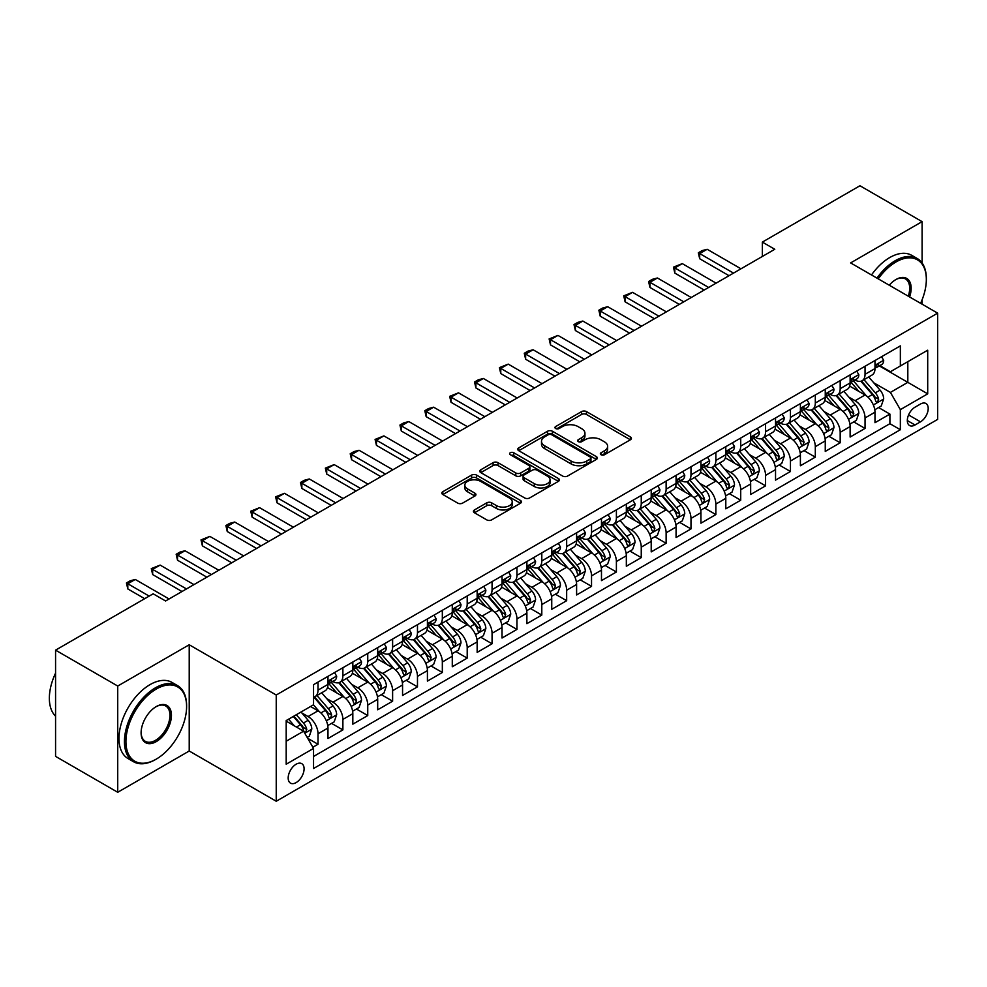 <?xml version="1.0" encoding="UTF-8"?>
<svg xmlns="http://www.w3.org/2000/svg" width="987" height="987" viewBox="0 0 987 987"><rect width="100%" height="100%" fill="white"/><g stroke="black" fill="none" stroke-linecap="round" stroke-linejoin="round"><path stroke-width="1.48" d="M601.046 454.748A2.418 1.394 0 0 0 604.463 454.748L630.397 439.77A3.454 1.999 0 0 0 631.409 438.364A3.454 1.999 0 0 0 630.397 436.957L586.463 411.591A3.454 1.999 0 0 0 581.59 411.591L555.656 426.557A2.418 1.394 0 0 0 554.941 427.544A2.418 1.394 0 0 0 555.656 428.531A2.418 1.394 0 0 0 559.074 428.531L562.43 426.594A11.042 6.378 0 0 1 578.049 426.594L581.701 428.716A11.042 6.378 0 0 1 584.946 433.219A11.042 6.378 0 0 1 581.701 437.734L578.345 439.671A2.418 1.394 0 0 0 577.642 440.658A2.418 1.394 0 0 0 578.345 441.645A2.418 1.394 0 0 0 581.762 441.645L585.118 439.708A11.042 6.378 0 0 1 600.738 439.708L604.402 441.818A11.042 6.378 0 0 1 607.634 446.321A11.042 6.378 0 0 1 604.402 450.837L601.046 452.774A2.418 1.394 0 0 0 600.343 453.761A2.418 1.394 0 0 0 601.046 454.748L601.046 452.774M296.137 782.592A11.252 6.502 120 0 0 303.49 772.673A11.252 6.502 120 0 0 301.763 763.654A11.252 6.502 120 0 0 296.137 764.209A11.252 6.502 120 0 0 288.784 774.129A11.252 6.502 120 0 0 290.511 783.147A11.252 6.502 120 0 0 296.137 782.592M474.439 509.946A3.454 1.999 0 0 0 473.427 511.352A3.454 1.999 0 0 0 474.439 512.759L486.764 519.878A3.454 1.999 0 0 0 491.649 519.878L520.445 503.259A3.454 1.999 0 0 0 521.457 501.84A3.454 1.999 0 0 0 520.445 500.434L476.511 475.068A3.454 1.999 0 0 0 471.638 475.068L442.83 491.699A3.454 1.999 0 0 0 441.818 493.105A3.454 1.999 0 0 0 442.83 494.512L457.721 503.111A3.454 1.999 0 0 0 462.607 503.111L474.932 495.992A3.454 1.999 0 0 0 475.944 494.586A3.454 1.999 0 0 0 474.932 493.179L467.542 488.91A9.228 5.33 0 0 1 464.84 485.148A9.228 5.33 0 0 1 470.54 480.225A9.228 5.33 0 0 1 480.607 481.372L509.526 498.077A9.228 5.33 0 0 1 512.228 501.84A9.228 5.33 0 0 1 506.528 506.763A9.228 5.33 0 0 1 496.461 505.615L491.649 502.827A3.454 1.999 0 0 0 486.764 502.827L474.439 509.946L474.439 512.759M189.22 644.77L117.724 686.039L55.568 650.149L55.568 756.387L117.724 792.277L189.22 751.008L276.237 801.247L276.237 695.021L189.22 644.77L189.22 751.008M922.105 262.998L922.105 221.643L850.621 262.912L937.65 313.15L276.237 695.021M922.105 221.643L859.948 185.753L762.346 242.099L762.346 256.447M55.568 650.149L153.158 593.804L165.594 600.984L774.783 249.279L762.346 242.099M562.664 476.055A3.454 1.999 0 0 0 567.55 476.055L596.345 459.436A3.454 1.999 0 0 0 597.357 458.017A3.454 1.999 0 0 0 596.345 456.611L552.424 431.245A3.454 1.999 0 0 0 547.538 431.245L518.743 447.876A3.454 1.999 0 0 0 517.731 449.282A3.454 1.999 0 0 0 518.743 450.689L562.664 476.055M511.278 455.266A2.418 1.394 0 0 1 513.733 455.612L513.733 452.737L558.395 478.522A3.454 1.999 0 0 1 559.407 479.929A3.454 1.999 0 0 1 558.395 481.348L529.6 497.966A3.454 1.999 0 0 1 524.714 497.966L480.78 472.6L480.78 469.787A3.454 1.999 0 0 0 479.768 471.194A3.454 1.999 0 0 0 480.78 472.6M480.78 469.787L493.105 462.669A3.454 1.999 0 0 1 497.991 462.669L515.806 472.958A3.454 1.999 0 0 0 520.692 472.958L528.872 468.233A3.454 1.999 0 0 0 529.871 466.826A3.454 1.999 0 0 0 528.872 465.42L510.316 454.711A2.418 1.394 0 0 1 509.613 453.724A2.418 1.394 0 0 1 511.106 452.428A2.418 1.394 0 0 1 513.733 452.737M312.854 747.233L318.011 744.26L307.697 738.301M301.825 712.947L308.067 716.55A14.065 8.118 60 0 1 318.011 733.773L327.968 728.036L327.968 738.51L342.884 729.899L331.57 723.372M326.697 698.586L332.94 702.201A14.065 8.118 60 0 1 342.884 719.424L352.828 713.675L352.828 724.162L367.744 715.55L356.43 709.011M351.557 684.238L357.8 687.84A14.065 8.118 60 0 1 367.744 705.063L377.688 699.327L377.688 709.801L392.616 701.189L381.303 694.663M376.417 669.877L382.66 673.479A14.065 8.118 60 0 1 392.616 690.715L402.56 684.966L402.56 695.453L417.476 686.841L406.163 680.302M401.29 655.528L407.532 659.131A14.065 8.118 60 0 1 417.476 676.354L427.42 670.617L427.42 681.092L442.336 672.48L431.023 665.954M426.15 641.168L432.392 644.77A14.065 8.118 60 0 1 442.336 662.006L452.28 656.256L452.28 666.743L467.209 658.119L455.895 651.593M451.022 626.807L457.265 630.422A14.065 8.118 60 0 1 467.209 647.645L477.153 641.908L477.153 652.382L492.069 643.771L480.755 637.232M475.882 612.458L482.125 616.061A14.065 8.118 60 0 1 492.069 633.284L502.013 627.547L502.013 638.021L516.941 629.41L505.615 622.883M500.742 598.097L506.985 601.7A14.065 8.118 60 0 1 516.941 618.935L526.885 613.186L526.885 623.673L541.801 615.061L530.488 608.523M525.615 583.749L531.857 587.351A14.065 8.118 60 0 1 541.801 604.575L551.745 598.838L551.745 609.312L566.661 600.701L555.348 594.174M550.475 569.388L556.717 572.991A14.065 8.118 60 0 1 566.661 590.226L576.605 584.477L576.605 594.964L591.534 586.34L580.22 579.813M575.347 555.039L581.59 558.642A14.065 8.118 60 0 1 591.534 575.865L601.478 570.128L601.478 580.603L616.394 571.991L605.08 565.452M600.207 540.679L606.45 544.281A14.065 8.118 60 0 1 616.394 561.504L626.338 555.767L626.338 566.242L641.254 557.63L629.94 551.104M625.067 526.318L631.31 529.933A14.065 8.118 60 0 1 641.254 547.156L651.21 541.407L651.21 551.893L666.126 543.282L654.813 536.743M649.939 511.969L656.182 515.572A14.065 8.118 60 0 1 666.126 532.795L676.07 527.058L676.07 537.533L690.986 528.921L679.673 522.394M674.8 497.608L681.042 501.211A14.065 8.118 60 0 1 690.986 518.446L700.93 512.697L700.93 523.184L715.859 514.572L704.545 508.034M699.66 483.26L705.915 486.862A14.065 8.118 60 0 1 715.859 504.086L725.803 498.349L725.803 508.823L740.719 500.212L729.405 493.685M724.532 468.899L730.775 472.502A14.065 8.118 60 0 1 740.719 489.737L750.663 483.988L750.663 494.475L765.579 485.851L754.265 479.324M749.392 454.551L755.635 458.153A14.065 8.118 60 0 1 765.579 475.376L775.535 469.639L775.535 480.114L790.451 471.502L779.138 464.963M774.264 440.19L780.507 443.792A14.065 8.118 60 0 1 790.451 461.015L800.395 455.278L800.395 465.753L815.311 457.141L803.998 450.615M799.125 425.829L805.367 429.444A14.065 8.118 60 0 1 815.311 446.667L825.255 440.918L825.255 451.404L840.184 442.793L828.87 436.254M823.985 411.48L830.227 415.083A14.065 8.118 60 0 1 840.184 432.306L850.128 426.569L850.128 437.044L865.044 428.432L865.044 417.957A14.065 8.118 -120 0 0 855.1 400.722L848.857 397.119M853.73 421.905L865.044 428.432M327.968 728.036A14.065 8.118 -120 0 0 318.011 710.813L310.56 706.507M352.828 713.675A14.065 8.118 -120 0 0 342.884 696.452L327.499 687.581M377.688 699.327A14.065 8.118 -120 0 0 367.744 682.103L352.371 673.22M402.56 684.966A14.065 8.118 -120 0 0 392.616 667.743L377.231 658.86M427.42 670.617A14.065 8.118 -120 0 0 417.476 653.382L402.104 644.511M452.28 656.256A14.065 8.118 -120 0 0 442.336 639.033L426.964 630.15M477.153 641.908A14.065 8.118 -120 0 0 467.209 624.672L451.824 615.802M502.013 627.547A14.065 8.118 -120 0 0 492.069 610.324L476.696 601.441M526.885 613.186A14.065 8.118 -120 0 0 516.941 595.963L501.556 587.08M551.745 598.838A14.065 8.118 -120 0 0 541.801 581.602L526.429 572.731M576.605 584.477A14.065 8.118 -120 0 0 566.661 567.254L551.289 558.371M601.478 570.128A14.065 8.118 -120 0 0 591.534 552.893L576.149 544.022M626.338 555.767A14.065 8.118 -120 0 0 616.394 538.544L601.021 529.661M651.21 541.407A14.065 8.118 -120 0 0 641.254 524.183L625.881 515.313M676.07 527.058A14.065 8.118 -120 0 0 666.126 509.835L650.754 500.952M700.93 512.697A14.065 8.118 -120 0 0 690.986 495.474L675.614 486.591M725.803 498.349A14.065 8.118 -120 0 0 715.859 481.113L700.474 472.242M750.663 483.988A14.065 8.118 -120 0 0 740.719 466.765L725.346 457.882M775.535 469.639A14.065 8.118 -120 0 0 765.579 452.404L750.206 443.533M800.395 455.278A14.065 8.118 -120 0 0 790.451 438.055L775.066 429.172M825.255 440.918A14.065 8.118 -120 0 0 815.311 423.694L799.939 414.824M850.128 426.569A14.065 8.118 -120 0 0 840.184 409.346L824.799 400.463M920.489 404.028L915.023 407.187A10.906 6.292 120 0 0 907.904 416.798A10.906 6.292 120 0 0 909.57 425.533A10.906 6.292 120 0 0 915.023 424.99L920.489 421.831A10.906 6.292 120 0 0 927.62 412.221A10.906 6.292 120 0 0 925.942 403.486A10.906 6.292 120 0 0 920.489 404.028M276.237 801.247L937.65 419.389L937.65 313.15M286.193 741.237L303.589 731.194L313.545 748.417L313.545 768.515L900.354 429.727L900.354 409.63L890.41 392.407L873.717 382.771M313.545 748.417L286.193 764.209L286.193 720.572L313.545 704.78L313.545 684.682L900.354 345.882L900.354 365.98L927.706 350.2L927.706 393.838L900.354 409.63M332.804 681.449L332.94 681.523A14.065 8.118 60 0 0 339.972 682.214L349.916 676.477A14.065 8.118 -120 0 0 352.828 670.037L352.828 661.993M357.664 667.089L357.8 667.163A14.065 8.118 60 0 0 364.832 667.866L374.776 662.117A14.065 8.118 -120 0 0 377.688 655.676L377.688 647.645M382.537 652.74L382.66 652.814A14.065 8.118 60 0 0 389.692 653.505L399.649 647.768A14.065 8.118 -120 0 0 402.56 641.328L402.56 633.284M407.397 638.379L407.532 638.453A14.065 8.118 60 0 0 414.565 639.157L424.509 633.407A14.065 8.118 -120 0 0 427.42 626.967L427.42 618.935M432.269 624.031L432.392 624.105A14.065 8.118 60 0 0 439.425 624.796L449.369 619.059A14.065 8.118 -120 0 0 452.28 612.619L452.28 604.575M457.129 609.67L457.265 609.744A14.065 8.118 60 0 0 464.297 610.447L474.241 604.698A14.065 8.118 -120 0 0 477.153 598.258L477.153 590.226M481.989 595.309L482.125 595.383A14.065 8.118 60 0 0 489.157 596.086L499.101 590.349A14.065 8.118 -120 0 0 502.013 583.909L502.013 575.865M506.862 580.961L506.985 581.035A14.065 8.118 60 0 0 514.017 581.725L523.974 575.989A14.065 8.118 -120 0 0 526.885 569.548L526.885 561.504M531.722 566.6L531.857 566.674A14.065 8.118 60 0 0 538.89 567.377L548.834 561.628A14.065 8.118 -120 0 0 551.745 555.188L551.745 547.156M556.594 552.251L556.717 552.325A14.065 8.118 60 0 0 563.75 553.016L573.694 547.279A14.065 8.118 -120 0 0 576.605 540.839L576.605 532.795M581.454 537.89L581.59 537.964A14.065 8.118 60 0 0 588.622 538.668L598.566 532.918A14.065 8.118 -120 0 0 601.478 526.478L601.478 518.446M606.314 523.542L606.45 523.616A14.065 8.118 60 0 0 613.482 524.307L623.426 518.57A14.065 8.118 -120 0 0 626.338 512.13L626.338 504.086M631.187 509.181L631.31 509.255A14.065 8.118 60 0 0 638.342 509.946L648.299 504.209A14.065 8.118 -120 0 0 651.21 497.769L651.21 489.737M656.047 494.82L656.182 494.894A14.065 8.118 60 0 0 663.215 495.597L673.159 489.848A14.065 8.118 -120 0 0 676.07 483.42L676.07 475.376M680.919 480.472L681.042 480.546A14.065 8.118 60 0 0 688.075 481.237L698.019 475.5A14.065 8.118 -120 0 0 700.93 469.059L700.93 461.015M705.779 466.111L705.915 466.185A14.065 8.118 60 0 0 712.947 466.888L722.891 461.139A14.065 8.118 -120 0 0 725.803 454.699L725.803 446.667M730.639 451.762L730.775 451.836A14.065 8.118 60 0 0 737.807 452.527L747.751 446.79A14.065 8.118 -120 0 0 750.663 440.35L750.663 432.306M755.511 437.401L755.635 437.475A14.065 8.118 60 0 0 762.667 438.179L772.611 432.429A14.065 8.118 -120 0 0 775.535 425.989L775.535 417.957M780.372 423.041L780.507 423.127A14.065 8.118 60 0 0 787.54 423.818L797.484 418.081A14.065 8.118 -120 0 0 800.395 411.641L800.395 403.597M805.244 408.692L805.367 408.766A14.065 8.118 60 0 0 812.4 409.457L822.344 403.72A14.065 8.118 -120 0 0 825.255 397.28L825.255 389.236M830.104 394.331L830.227 394.405A14.065 8.118 60 0 0 837.272 395.108L847.216 389.359A14.065 8.118 -120 0 0 850.128 382.931L850.128 374.887M313.545 756.461L889.904 423.694L889.904 414.084L874.988 422.695L874.988 412.208A14.065 8.118 -120 0 0 865.044 394.985L849.671 386.102M854.964 379.983L855.1 380.057A14.065 8.118 -120 0 0 862.132 380.748A14.065 8.118 -120 0 0 865.044 374.307L865.044 366.276M862.132 380.748L872.076 375.011A14.065 8.118 -120 0 0 874.988 368.57L874.988 360.526M318.011 682.091L318.011 690.135A14.065 8.118 60 0 1 315.1 696.575A14.065 8.118 60 0 1 313.545 697.143M315.1 696.575L325.044 690.838A14.065 8.118 -120 0 0 327.968 684.398L327.968 676.354M342.884 667.743L342.884 675.787A14.065 8.118 60 0 1 339.972 682.214M367.744 653.382L367.744 661.426A14.065 8.118 60 0 1 364.832 667.866M392.616 639.033L392.616 647.065A14.065 8.118 60 0 1 389.692 653.505M417.476 624.672L417.476 632.716A14.065 8.118 60 0 1 414.565 639.157M442.336 610.324L442.336 618.355A14.065 8.118 60 0 1 439.425 624.796M467.209 595.963L467.209 604.007A14.065 8.118 60 0 1 464.297 610.447M492.069 581.602L492.069 589.646A14.065 8.118 60 0 1 489.157 596.086M516.941 567.254L516.941 575.285A14.065 8.118 60 0 1 514.017 581.725M541.801 552.893L541.801 560.937A14.065 8.118 60 0 1 538.89 567.377M566.661 538.544L566.661 546.576A14.065 8.118 60 0 1 563.75 553.016M591.534 524.183L591.534 532.227A14.065 8.118 60 0 1 588.622 538.668M616.394 509.835L616.394 517.867A14.065 8.118 60 0 1 613.482 524.307M641.254 495.474L641.254 503.518A14.065 8.118 60 0 1 638.342 509.946M666.126 481.113L666.126 489.157A14.065 8.118 60 0 1 663.215 495.597M690.986 466.765L690.986 474.796A14.065 8.118 60 0 1 688.075 481.237M715.859 452.404L715.859 460.448A14.065 8.118 60 0 1 712.947 466.888M740.719 438.055L740.719 446.087A14.065 8.118 60 0 1 737.807 452.527M765.579 423.694L765.579 431.738A14.065 8.118 60 0 1 762.667 438.179M790.451 409.334L790.451 417.378A14.065 8.118 60 0 1 787.54 423.818M815.311 394.985L815.311 403.029A14.065 8.118 60 0 1 812.4 409.457M840.184 380.624L840.184 388.668A14.065 8.118 60 0 1 837.272 395.108M840.184 432.306L840.184 442.793M815.311 446.667L815.311 457.141M790.451 461.015L790.451 471.502M765.579 475.376L765.579 485.851M740.719 489.737L740.719 500.212M715.859 504.086L715.859 514.572M690.986 518.446L690.986 528.921M666.126 532.795L666.126 543.282M641.254 547.156L641.254 557.63M616.394 561.504L616.394 571.991M591.534 575.865L591.534 586.34M566.661 590.226L566.661 600.701M541.801 604.575L541.801 615.061M516.941 618.935L516.941 629.41M492.069 633.284L492.069 643.771M467.209 647.645L467.209 658.119M442.336 662.006L442.336 672.48M417.476 676.354L417.476 686.841M392.616 690.715L392.616 701.189M367.744 705.063L367.744 715.55M342.884 719.424L342.884 729.899M318.011 733.773L318.011 744.26M303.589 731.194L286.193 721.139M890.41 392.407L907.818 382.351L907.818 361.674L927.706 350.2M879.331 365.906L927.706 393.838M879.836 365.622L890.41 371.729L900.354 365.98M922.105 304.181L922.105 299.764M117.724 686.039L117.724 792.277M878.59 407.545L889.904 414.084M889.904 423.694L900.354 429.727M602.008 455.081L604.402 453.712A11.042 6.378 0 0 0 607.634 449.196L607.634 446.321M584.946 433.219L584.946 436.094A11.042 6.378 0 0 1 581.701 440.597L579.32 441.979M630.348 439.795L586.463 414.466A3.454 1.999 0 0 0 581.59 414.466L556.619 428.876M596.345 456.611L596.345 459.436L552.424 434.12A3.454 1.999 0 0 0 547.538 434.12L518.78 450.726M590.251 459.004A2.418 1.394 0 0 0 590.954 458.017A2.418 1.394 0 0 0 590.251 457.03L551.684 434.773A2.418 1.394 0 0 0 548.266 434.773L544.725 436.809A11.042 6.378 0 0 0 541.493 441.325A11.042 6.378 0 0 0 544.725 445.828L571.091 461.052A11.042 6.378 0 0 0 586.71 461.052L590.251 459.004L590.251 461.879A2.418 1.394 0 0 0 590.954 460.892L590.954 458.017M541.493 441.325L541.493 444.199A11.042 6.378 0 0 0 544.725 448.703L544.725 445.828M590.251 461.879L586.71 463.927A11.042 6.378 0 0 1 571.091 463.927L544.725 448.703M480.829 472.637L493.105 465.543L493.105 462.669M529.871 466.826L529.871 469.701A3.454 1.999 0 0 1 528.872 471.107L520.692 475.833A3.454 1.999 0 0 1 515.806 475.833L497.991 465.543A3.454 1.999 0 0 0 493.105 465.543M513.733 455.612L558.358 481.372M534.3 483.63A9.228 5.33 0 0 0 544.355 484.79A9.228 5.33 0 0 0 550.055 479.867A9.228 5.33 0 0 0 547.353 476.092L537.162 470.207A3.454 1.999 0 0 0 532.289 470.207L524.109 474.932A3.454 1.999 0 0 0 523.098 476.339A3.454 1.999 0 0 0 524.109 477.745L534.3 483.63L534.3 486.505A9.228 5.33 0 0 0 544.355 487.652A9.228 5.33 0 0 0 550.055 482.729L550.055 479.867M523.098 476.339L523.098 479.213A3.454 1.999 0 0 0 524.109 480.62L524.109 477.745M534.3 486.505L524.109 480.62M512.228 501.84L512.228 504.715A9.228 5.33 0 0 1 506.528 509.637A9.228 5.33 0 0 1 496.461 508.49L491.649 505.702A3.454 1.999 0 0 0 486.764 505.702L474.488 512.796M464.84 485.148L464.84 488.022A9.228 5.33 0 0 0 467.542 491.785L467.542 488.91M474.883 496.017L467.542 491.785M520.396 503.284L476.511 477.942A3.454 1.999 0 0 0 471.638 477.942L442.879 494.549M874.778 409.753L881.206 406.039L883.686 398.859A9.315 5.379 -120 0 0 880.059 390.112L868.708 376.96M866.426 395.898L853.447 380.859M859.035 391.518L851.497 382.796A22.331 12.893 -120 0 0 850.806 382.018M860.861 381.253L872.36 394.566A9.315 5.379 60 0 1 875.679 400.981L876.357 402.079L877.616 401.906L878.664 399.254A9.315 5.379 -120 0 0 875.333 392.838L863.983 379.687M861.54 381.044L873.89 395.331A4.75 2.739 60 0 1 875.087 397.193L878.664 399.254M881.576 356.726L883.686 360.391A9.315 5.379 60 0 1 881.761 364.511L877.036 367.238A9.315 5.379 -120 0 0 878.664 365.091L878.467 364.265M875.296 367.67L875.333 367.67A9.315 5.379 -120 0 0 877.036 367.238M877.455 364.4L878.664 365.091C878.072 363.685 877.085 364.265 875.679 366.819A9.315 5.379 60 0 1 874.988 368.139M733.514 273.103L699.697 253.585L699.697 258.754L698.327 252.795L702.053 250.636L707.148 249.279L740.966 268.797M729.035 275.694L699.697 258.754M707.148 249.279L699.697 253.585L698.327 252.795M920.6 303.305A42.897 24.774 120 0 0 926.337 279.494A42.897 24.774 120 0 0 895.999 261.974A42.897 24.774 120 0 0 878.245 278.865M876.962 278.124A43.959 25.378 -60 0 1 895.258 260.691A43.959 25.378 -60 0 1 917.231 258.508A43.959 25.378 -60 0 1 926.337 278.63A43.959 25.378 -60 0 1 926.337 279.062M889.25 285.218A21.455 12.387 -60 0 1 895.999 279.494L895.999 279.494A21.455 12.387 -60 0 1 909.582 296.951M871.496 274.966A43.959 25.378 -60 0 1 889.78 257.533A43.959 25.378 -60 0 1 911.766 255.349L917.231 258.508M908.287 296.199A20.394 11.77 120 0 0 905.449 278.914A20.394 11.77 120 0 0 895.628 279.716M155.527 759.546L156.267 759.114A42.897 24.774 120 0 0 186.605 706.569A42.897 24.774 120 0 0 156.267 689.062A42.897 24.774 120 0 0 125.929 741.607A42.897 24.774 120 0 0 156.267 759.114L155.527 759.546A43.959 25.378 -60 0 1 133.541 761.73A43.959 25.378 -60 0 1 126.805 726.506A43.959 25.378 -60 0 1 155.527 687.766A43.959 25.378 -60 0 1 177.5 685.595A43.959 25.378 -60 0 1 186.605 705.717A43.959 25.378 -60 0 1 186.605 706.149M156.267 741.607A21.455 12.387 -60 0 1 141.104 732.847A21.455 12.387 -60 0 1 156.267 706.569L156.267 706.569A21.455 12.387 -60 0 1 171.442 715.328A21.455 12.387 -60 0 1 156.267 741.607M141.104 732.403A20.394 11.77 120 0 0 145.323 741.323A20.394 11.77 120 0 0 155.527 740.312A20.394 11.77 120 0 0 168.851 722.336A20.394 11.77 120 0 0 165.717 705.989A20.394 11.77 120 0 0 155.897 706.803M133.541 761.73L128.076 758.571A43.959 25.378 -60 0 1 121.339 723.348A43.959 25.378 -60 0 1 150.049 684.608A43.959 25.378 -60 0 1 172.034 682.436L177.5 685.595M55.568 716.192A43.959 25.378 -60 0 1 55.568 673.122M849.918 424.102L856.346 420.4L858.826 413.22A9.315 5.379 -120 0 0 855.198 404.46L843.836 391.308M841.566 410.247L828.574 395.219M834.175 405.867L826.637 397.144A22.331 12.893 -120 0 0 825.946 396.367M836.001 395.614L847.488 408.914A9.315 5.379 60 0 1 850.819 415.33L851.485 416.44L852.756 416.267L853.792 413.615A9.315 5.379 -120 0 0 850.473 407.199L839.11 394.035M836.68 395.392L849.017 409.691A4.75 2.739 60 0 1 850.214 411.542L853.792 413.615M825.046 438.462L831.473 434.749L833.966 427.568A9.315 5.379 -120 0 0 830.338 418.821L818.976 405.669M816.693 424.607L803.714 409.568M809.303 420.228L801.777 411.505A22.331 12.893 -120 0 0 801.074 410.728M811.129 409.963L822.627 423.275A9.315 5.379 60 0 1 825.946 429.69L826.625 430.801L827.883 430.616L828.932 427.963A9.315 5.379 -120 0 0 825.613 421.548L814.25 408.396M811.807 409.753L824.157 424.052A4.75 2.739 60 0 1 825.354 425.903L828.932 427.963M800.186 452.811L806.613 449.11L809.093 441.929A9.315 5.379 -120 0 0 805.466 433.182L794.103 420.03M791.833 438.956L778.842 423.929M784.443 434.588L776.905 425.853A22.331 12.893 -120 0 0 776.214 425.076M786.269 424.324L797.755 437.623A9.315 5.379 60 0 1 801.086 444.051L801.765 445.149L803.023 444.977L804.072 442.324A9.315 5.379 -120 0 0 800.741 435.909L789.378 422.757M786.947 424.102L799.297 438.401A4.75 2.739 60 0 1 800.494 440.264L804.072 442.324M775.326 467.172L781.741 463.458L784.233 456.278A9.315 5.379 -120 0 0 780.606 447.53L769.243 434.379M766.961 453.317L753.982 438.277M759.583 448.937L752.045 440.214A22.331 12.893 -120 0 0 751.354 439.437M761.409 438.684L772.895 451.984A9.315 5.379 60 0 1 776.214 458.4L776.892 459.51L778.151 459.325L779.199 456.685A9.315 5.379 -120 0 0 775.881 450.257L764.518 437.105M762.075 438.462L774.425 452.762A4.75 2.739 60 0 1 775.622 454.612L779.199 456.685M856.716 371.087L858.826 374.739A9.315 5.379 60 0 1 856.901 378.86L852.176 381.587A9.315 5.379 -120 0 0 853.792 379.452L853.595 378.626M850.436 382.031L850.473 382.031A9.315 5.379 -120 0 0 852.176 381.587M852.595 378.749L853.792 379.452C853.212 378.046 852.213 378.613 850.819 381.167A9.315 5.379 60 0 1 850.128 382.5M708.641 287.464L674.824 267.933L674.824 273.103L673.455 267.144L682.288 263.628L716.106 283.158M704.163 290.042L674.824 273.103M682.288 263.628L674.824 267.933L673.455 267.144M831.844 385.436L833.966 389.1A9.315 5.379 60 0 1 832.029 393.221L827.303 395.947A9.315 5.379 -120 0 0 828.932 393.801L828.735 392.974M825.576 396.379L825.613 396.379A9.315 5.379 -120 0 0 827.303 395.947M827.723 393.11L828.932 393.801C828.34 392.394 827.353 392.974 825.946 395.528A9.315 5.379 60 0 1 825.255 396.848M683.781 301.812L649.964 282.294L649.964 287.464L648.595 281.505L652.321 279.346L657.416 277.989L691.233 297.506M679.303 304.403L649.964 287.464M657.416 277.989L649.964 282.294L648.595 281.505M806.984 399.797L809.093 403.449A9.315 5.379 60 0 1 807.169 407.582L802.443 410.308A9.315 5.379 -120 0 0 804.072 408.162L803.874 407.335M800.704 410.74L800.741 410.74A9.315 5.379 -120 0 0 802.443 410.308M802.863 407.458L804.072 408.162C803.48 406.755 802.48 407.323 801.086 409.876A9.315 5.379 60 0 1 800.395 411.209M658.909 316.173L625.092 296.643L625.092 301.812L623.735 295.853L632.556 292.337L666.373 311.867M654.443 318.752L625.092 301.812M632.556 292.337L625.092 296.643L623.735 295.853M782.123 414.145L784.233 417.809A9.315 5.379 60 0 1 782.309 421.93L777.583 424.657A9.315 5.379 -120 0 0 779.199 422.51L779.002 421.683M775.844 425.101L775.881 425.101A9.315 5.379 -120 0 0 777.583 424.657M778.003 421.819L779.199 422.51C778.62 421.104 777.62 421.683 776.214 424.237A9.315 5.379 60 0 1 775.535 425.557M634.049 330.522L600.232 311.004L600.232 316.173L598.862 310.214L602.601 308.055L607.696 306.698L641.513 326.216M629.57 333.112L600.232 316.173M607.696 306.698L600.232 311.004L598.862 310.214M750.453 481.52L756.881 477.819L759.373 470.639A9.315 5.379 -120 0 0 755.734 461.891L744.383 448.74M742.101 467.678L729.122 452.638M734.71 463.298L727.172 454.575A22.331 12.893 -120 0 0 726.481 453.798M736.536 453.033L748.035 466.345A9.315 5.379 60 0 1 751.354 472.761L752.032 473.859L753.291 473.686L754.339 471.033A9.315 5.379 -120 0 0 751.008 464.618L739.658 451.466M737.215 452.823L749.565 467.11A4.75 2.739 60 0 1 750.762 468.973L754.339 471.033M757.251 428.506L759.373 432.17A9.315 5.379 60 0 1 757.436 436.291L752.711 439.018A9.315 5.379 -120 0 0 754.339 436.871L754.142 436.044M750.971 439.449L751.008 439.449A9.315 5.379 -120 0 0 752.711 439.018M753.13 436.18L754.339 436.871C753.747 435.464 752.76 436.044 751.354 438.586A9.315 5.379 60 0 1 750.663 439.918M609.189 344.882L575.372 325.365L575.372 330.522L574.002 324.575L577.728 322.416L582.823 321.046L616.641 340.577M604.71 347.461L575.372 330.522M582.823 321.046L575.372 325.365L574.002 324.575M725.593 495.881L732.021 492.168L734.501 484.999A9.315 5.379 -120 0 0 730.873 476.24L719.511 463.088M717.241 482.026L704.249 466.999M709.85 477.646L702.312 468.924A22.331 12.893 -120 0 0 701.621 468.146M711.676 467.394L723.163 480.694A9.315 5.379 60 0 1 726.494 487.109L727.16 488.22L728.431 488.047L729.467 485.394A9.315 5.379 -120 0 0 726.148 478.966L714.785 465.815M712.355 467.172L724.692 481.471A4.75 2.739 60 0 1 725.889 483.322L729.467 485.394M732.391 442.855L734.501 446.519A9.315 5.379 60 0 1 732.576 450.64L727.851 453.366A9.315 5.379 -120 0 0 729.467 451.219L729.27 450.393M726.111 453.81L726.148 453.81A9.315 5.379 -120 0 0 727.851 453.366M728.27 450.528L729.467 451.219C728.887 449.825 727.888 450.393 726.494 452.947A9.315 5.379 60 0 1 725.803 454.279M584.316 359.243L550.499 339.713L550.499 344.882L549.13 338.923L557.963 335.407L591.781 354.938M579.838 361.822L550.499 344.882M557.963 335.407L550.499 339.713L549.13 338.923M700.721 510.242L707.148 506.528L709.641 499.348A9.315 5.379 -120 0 0 706.013 490.601L694.651 477.449M692.368 496.387L679.389 481.348M684.978 492.007L677.452 483.285A22.331 12.893 -120 0 0 676.749 482.507M686.804 481.742L698.302 495.055A9.315 5.379 60 0 1 701.621 501.47L702.3 502.58L703.558 502.395L704.607 499.743A9.315 5.379 -120 0 0 701.288 493.327L689.925 480.175M687.483 481.533L699.832 495.819A4.75 2.739 60 0 1 701.029 497.682L704.607 499.743M707.531 457.215L709.641 460.88A9.315 5.379 60 0 1 707.704 465L702.978 467.727A9.315 5.379 -120 0 0 704.607 465.58L704.41 464.754M701.251 468.159L701.288 468.159A9.315 5.379 -120 0 0 702.978 467.727M703.398 464.889L704.607 465.58C704.015 464.174 703.028 464.754 701.621 467.307A9.315 5.379 60 0 1 700.93 468.628M559.456 373.592L525.639 354.074L525.639 359.243L524.27 353.284L527.996 351.125L533.103 349.768L566.908 369.286M554.978 376.183L525.639 359.243M533.103 349.768L525.639 354.074L524.27 353.284M675.861 524.59L682.288 520.889L684.768 513.709A9.315 5.379 -120 0 0 681.141 504.962L669.778 491.797M667.508 510.735L654.517 495.708M660.118 506.356L652.58 497.633A22.331 12.893 -120 0 0 651.889 496.856M661.944 496.103L673.43 509.403A9.315 5.379 60 0 1 676.761 515.831L677.44 516.929L678.698 516.756L679.747 514.104A9.315 5.379 -120 0 0 676.416 507.688L665.053 494.524M662.622 495.881L674.972 510.18A4.75 2.739 60 0 1 676.169 512.031L679.747 514.104M682.659 471.576L684.768 475.228A9.315 5.379 60 0 1 682.844 479.349L678.118 482.088A9.315 5.379 -120 0 0 679.747 479.941L679.549 479.114M676.379 482.52L676.416 482.52A9.315 5.379 -120 0 0 678.118 482.088M678.538 479.238L679.747 479.941C679.155 478.535 678.155 479.102 676.761 481.656A9.315 5.379 60 0 1 676.07 482.988M534.584 387.953L500.779 368.422L500.779 373.592L499.41 367.633L508.231 364.117L542.048 383.647M530.118 390.531L500.779 373.592M508.231 364.117L500.779 368.422L499.41 367.633M651.001 538.951L657.416 535.238L659.908 528.057A9.315 5.379 -120 0 0 656.281 519.31L644.918 506.158M642.636 525.096L629.657 510.057M635.258 520.717L627.72 511.994A22.331 12.893 -120 0 0 627.029 511.217M637.084 510.452L648.57 523.764A9.315 5.379 60 0 1 651.889 530.179L652.567 531.29L653.826 531.105L654.874 528.452A9.315 5.379 -120 0 0 651.556 522.037L640.193 508.885M637.75 510.242L650.1 524.541A4.75 2.739 60 0 1 651.297 526.392L654.874 528.452M657.798 485.925L659.908 489.589A9.315 5.379 60 0 1 657.984 493.71L653.258 496.436A9.315 5.379 -120 0 0 654.874 494.29L654.677 493.463M651.519 496.88L651.556 496.868A9.315 5.379 -120 0 0 653.258 496.436M653.678 493.599L654.874 494.29C654.295 492.883 653.295 493.463 651.889 496.017A9.315 5.379 60 0 1 651.21 497.337M509.724 402.301L475.907 382.783L475.907 387.953L474.537 381.994L478.276 379.835L483.371 378.477L517.188 397.995M505.245 404.892L475.907 387.953M483.371 378.477L475.907 382.783L474.537 381.994M626.128 553.3L632.556 549.599L635.048 542.418A9.315 5.379 -120 0 0 631.409 533.671L620.058 520.519M617.776 539.445L604.797 524.418M610.385 535.077L602.847 526.342A22.331 12.893 -120 0 0 602.156 525.565M612.211 524.813L623.71 538.112A9.315 5.379 60 0 1 627.029 544.54L627.707 545.638L628.966 545.466L630.014 542.813A9.315 5.379 -120 0 0 626.696 536.397L615.333 523.246M612.89 524.59L625.24 538.89A4.75 2.739 60 0 1 626.437 540.753L630.014 542.813M632.926 500.286L635.048 503.938A9.315 5.379 60 0 1 633.111 508.071L628.386 510.797A9.315 5.379 -120 0 0 630.014 508.65L629.817 507.824M626.646 511.229L626.696 511.229A9.315 5.379 -120 0 0 628.386 510.797M628.805 507.947L630.014 508.65C629.422 507.244 628.435 507.811 627.029 510.365A9.315 5.379 60 0 1 626.338 511.698M484.864 416.662L451.047 397.132L451.047 402.301L449.677 396.342L458.499 392.826L492.316 412.356M480.385 419.241L451.047 402.301M458.499 392.826L451.047 397.132L449.677 396.342M601.268 567.661L607.696 563.947L610.176 556.767A9.315 5.379 -120 0 0 606.549 548.019L595.186 534.868M592.916 553.806L579.924 538.779M585.525 549.426L577.987 540.703A22.331 12.893 -120 0 0 577.296 539.926M587.351 539.173L598.838 552.473A9.315 5.379 60 0 1 602.169 558.889L602.835 559.999L604.106 559.814L605.142 557.174A9.315 5.379 -120 0 0 601.823 550.746L590.46 537.594M588.03 538.951L600.367 553.251A4.75 2.739 60 0 1 601.564 555.101L605.142 557.174M608.066 514.634L610.176 518.298A9.315 5.379 60 0 1 608.251 522.419L603.526 525.146A9.315 5.379 -120 0 0 605.142 522.999L604.945 522.172M601.786 525.59L601.823 525.59A9.315 5.379 -120 0 0 603.526 525.146M603.945 522.308L605.142 522.999C604.562 521.605 603.563 522.172 602.169 524.726A9.315 5.379 60 0 1 601.478 526.046M459.991 431.011L426.174 411.493L426.174 416.662L424.805 410.703L428.543 408.544L433.638 407.187L467.456 426.705M455.513 433.601L426.174 416.662M433.638 407.187L426.174 411.493L424.805 410.703M576.408 582.022L582.823 578.308L585.316 571.128A9.315 5.379 -120 0 0 581.688 562.38L570.326 549.228M568.043 568.167L555.064 553.127M560.653 563.787L553.127 555.064A22.331 12.893 -120 0 0 552.424 554.287M562.479 553.522L573.978 566.834A9.315 5.379 60 0 1 577.296 573.25L577.975 574.348L579.233 574.175L580.282 571.522A9.315 5.379 -120 0 0 576.963 565.107L565.6 551.955M563.158 553.312L575.507 567.599A4.75 2.739 60 0 1 576.704 569.462L580.282 571.522M583.206 528.995L585.316 532.659A9.315 5.379 60 0 1 583.379 536.78L578.653 539.507A9.315 5.379 -120 0 0 580.282 537.36L580.085 536.533M576.926 539.938L576.963 539.938A9.315 5.379 -120 0 0 578.653 539.507M579.073 536.669L580.282 537.36C579.69 535.953 578.703 536.533 577.296 539.075A9.315 5.379 60 0 1 576.605 540.407M435.131 445.371L401.314 425.853L401.314 431.011L399.945 425.064L403.671 422.905L408.778 421.548L442.583 441.066M430.653 447.962L401.314 431.011M408.778 421.548L401.314 425.853L399.945 425.064M558.334 543.343L560.443 547.008A9.315 5.379 60 0 1 558.519 551.128L553.793 553.855A9.315 5.379 -120 0 0 555.422 551.708L555.225 550.882M552.054 554.299L552.091 554.299A9.315 5.379 -120 0 0 553.793 553.855M554.213 551.017L555.422 551.708C554.83 550.314 553.83 550.882 552.436 553.436A9.315 5.379 60 0 1 551.745 554.768M410.259 459.732L376.454 440.202L376.454 445.371L375.085 439.412L383.906 435.896L417.723 455.426M405.793 462.311L376.454 445.371M383.906 435.896L376.454 440.202L375.085 439.412M533.473 557.704L535.583 561.369A9.315 5.379 60 0 1 533.659 565.489L528.933 568.216A9.315 5.379 -120 0 0 530.55 566.069L530.352 565.243M527.194 568.648L527.231 568.648A9.315 5.379 -120 0 0 528.933 568.216M529.353 565.378L530.55 566.069C529.97 564.663 528.97 565.243 527.564 567.796A9.315 5.379 60 0 1 526.885 569.117M385.399 474.081L351.582 454.563L351.582 459.732L350.212 453.773L353.951 451.614L359.046 450.257L392.863 469.775M380.92 476.672L351.582 459.732M359.046 450.257L351.582 454.563L350.212 453.773M551.536 596.37L557.963 592.656L560.443 585.488A9.315 5.379 -120 0 0 556.816 576.729L545.453 563.577M543.183 582.515L530.192 567.488M535.793 578.135L528.255 569.413A22.331 12.893 -120 0 0 527.564 568.635M537.619 567.883L549.105 581.183A9.315 5.379 60 0 1 552.436 587.598L553.115 588.708L554.373 588.536L555.422 585.883A9.315 5.379 -120 0 0 552.091 579.455L540.728 566.304M538.297 567.661L550.647 581.96A4.75 2.739 60 0 1 551.844 583.81L555.422 585.883M526.676 610.731L533.103 607.017L535.583 599.837A9.315 5.379 -120 0 0 531.956 591.09L520.593 577.938M518.323 596.876L505.332 581.837M510.933 592.496L503.395 583.773A22.331 12.893 -120 0 0 502.704 582.996M512.759 582.231L524.245 595.543A9.315 5.379 60 0 1 527.564 601.959L528.242 603.069L529.501 602.884L530.55 600.232A9.315 5.379 -120 0 0 527.231 593.816L515.868 580.664M513.425 582.022L525.775 596.308A4.75 2.739 60 0 1 526.972 598.171L530.55 600.232M501.803 625.079L508.231 621.378L510.723 614.198A9.315 5.379 -120 0 0 507.084 605.45L495.733 592.286M493.451 611.224L480.472 596.197M486.06 606.857L478.522 598.122A22.331 12.893 -120 0 0 477.831 597.345M487.886 596.592L499.385 609.892A9.315 5.379 60 0 1 502.704 616.32L503.382 617.418L504.641 617.245L505.689 614.593A9.315 5.379 -120 0 0 502.371 608.177L491.008 595.025M488.565 596.37L500.915 610.669A4.75 2.739 60 0 1 502.112 612.532L505.689 614.593M508.601 572.065L510.723 575.717A9.315 5.379 60 0 1 508.786 579.838L504.061 582.577A9.315 5.379 -120 0 0 505.689 580.43L505.492 579.603M502.321 583.009L502.371 583.009A9.315 5.379 -120 0 0 504.061 582.577M504.48 579.727L505.689 580.43C505.097 579.024 504.11 579.591 502.704 582.145A9.315 5.379 60 0 1 502.013 583.477M360.539 488.442L326.722 468.911L326.722 474.081L325.352 468.122L334.174 464.606L367.991 484.136M356.06 491.02L326.722 474.081M334.174 464.606L326.722 468.911L325.352 468.122M476.943 639.44L483.371 635.727L485.851 628.546A9.315 5.379 -120 0 0 482.224 619.799L470.861 606.647M468.591 625.585L455.599 610.546M461.2 621.205L453.662 612.483A22.331 12.893 -120 0 0 452.971 611.706M463.026 610.953L474.513 624.253A9.315 5.379 60 0 1 477.844 630.668L478.522 631.779L479.781 631.594L480.817 628.953A9.315 5.379 -120 0 0 477.498 622.526L466.135 609.374M463.705 610.731L476.042 625.03A4.75 2.739 60 0 1 477.239 626.881L480.817 628.953M483.741 586.414L485.851 590.078A9.315 5.379 60 0 1 483.926 594.199L479.201 596.925A9.315 5.379 -120 0 0 480.817 594.779L480.632 593.952M477.461 597.369L477.498 597.369A9.315 5.379 -120 0 0 479.201 596.925M479.62 594.088L480.817 594.779C480.237 593.372 479.238 593.952 477.844 596.506A9.315 5.379 60 0 1 477.153 597.826M335.666 502.79L301.849 483.272L301.849 488.442L300.48 482.483L304.218 480.324L309.313 478.966L343.131 498.484M331.188 505.381L301.849 488.442M309.313 478.966L301.849 483.272L300.48 482.483M452.083 653.789L458.499 650.088L460.991 642.907A9.315 5.379 -120 0 0 457.363 634.16L446.001 621.008M443.718 639.934L430.739 624.907M436.328 635.566L428.802 626.831A22.331 12.893 -120 0 0 428.099 626.054M438.154 625.302L449.653 638.601A9.315 5.379 60 0 1 452.971 645.029L453.65 646.127L454.908 645.954L455.957 643.302A9.315 5.379 -120 0 0 452.638 636.886L441.275 623.735M438.833 625.079L451.182 639.379A4.75 2.739 60 0 1 452.379 641.242L455.957 643.302M458.881 600.775L460.991 604.426A9.315 5.379 60 0 1 459.054 608.56L454.341 611.286A9.315 5.379 -120 0 0 455.957 609.139L455.76 608.313M452.601 611.718L452.638 611.718A9.315 5.379 -120 0 0 454.341 611.286M454.76 608.436L455.957 609.139C455.377 607.733 454.378 608.313 452.971 610.854A9.315 5.379 60 0 1 452.28 612.187M310.806 517.151L276.989 497.621L276.989 502.79L275.62 496.831L284.453 493.315L318.258 512.845M306.328 519.73L276.989 502.79M284.453 493.315L276.989 497.621L275.62 496.831M427.211 668.15L433.638 664.436L436.118 657.256A9.315 5.379 -120 0 0 432.491 648.508L421.128 635.357M418.858 654.295L405.867 639.268M411.468 649.915L403.93 641.192A22.331 12.893 -120 0 0 403.239 640.415M413.294 639.662L424.78 652.962A9.315 5.379 60 0 1 428.111 659.378L428.79 660.488L430.048 660.303L431.097 657.663A9.315 5.379 -120 0 0 427.766 651.235L416.415 638.083M413.972 639.44L426.322 653.739A4.75 2.739 60 0 1 427.519 655.59L431.097 657.663M434.009 615.123L436.118 618.787A9.315 5.379 60 0 1 434.194 622.908L429.468 625.635A9.315 5.379 -120 0 0 431.097 623.488L430.9 622.661M427.729 626.079L427.766 626.079A9.315 5.379 -120 0 0 429.468 625.635M429.888 622.797L431.097 623.488C430.505 622.094 429.518 622.661 428.111 625.215A9.315 5.379 60 0 1 427.42 626.535M285.934 531.512L252.129 511.982L252.129 517.151L250.76 511.192L259.581 507.676L293.398 527.194M281.468 534.09L252.129 517.151M259.581 507.676L252.129 511.982L250.76 511.192M402.351 682.51L408.778 678.797L411.258 671.616A9.315 5.379 -120 0 0 407.631 662.869L396.268 649.717M393.998 668.655L381.007 653.616M386.608 664.276L379.07 655.553A22.331 12.893 -120 0 0 378.379 654.776M388.434 654.011L399.92 667.323A9.315 5.379 60 0 1 403.239 673.739L403.917 674.837L405.176 674.664L406.225 672.011A9.315 5.379 -120 0 0 402.906 665.596L391.543 652.444M389.1 653.801L401.45 668.088A4.75 2.739 60 0 1 402.647 669.951L406.225 672.011M409.149 629.484L411.258 633.148A9.315 5.379 60 0 1 409.334 637.269L404.608 639.995A9.315 5.379 -120 0 0 406.225 637.849L406.027 637.022M402.869 640.427L402.906 640.427A9.315 5.379 -120 0 0 404.608 639.995M405.028 637.158L406.225 637.849C405.645 636.442 404.645 637.022 403.239 639.576A9.315 5.379 60 0 1 402.56 640.896M261.074 545.86L227.257 526.342L227.257 531.512L225.887 525.553L229.626 523.394L234.721 522.037L268.538 541.555M256.595 548.451L227.257 531.512M234.721 522.037L227.257 526.342L225.887 525.553M377.478 696.859L383.906 693.145L386.398 685.977A9.315 5.379 -120 0 0 382.759 677.218L371.408 664.066M369.126 683.004L356.147 667.977M361.735 678.624L354.197 669.902A22.331 12.893 -120 0 0 353.506 669.124M363.561 668.372L375.06 681.672A9.315 5.379 60 0 1 378.379 688.087L379.057 689.197L380.316 689.025L381.364 686.372A9.315 5.379 -120 0 0 378.046 679.957L366.683 666.793M364.24 668.15L376.59 682.449A4.75 2.739 60 0 1 377.787 684.299L381.364 686.372M384.276 643.845L386.398 647.497A9.315 5.379 60 0 1 384.461 651.617L379.736 654.344A9.315 5.379 -120 0 0 381.364 652.197L381.167 651.371M378.009 654.788L378.046 654.788A9.315 5.379 -120 0 0 379.736 654.344M380.155 651.506L381.364 652.197C380.772 650.803 379.785 651.371 378.379 653.925A9.315 5.379 60 0 1 377.688 655.257M236.214 560.221L202.397 540.691L202.397 545.86L201.027 539.901L209.849 536.385L243.666 555.915M231.735 562.8L202.397 545.86M209.849 536.385L202.397 540.691L201.027 539.901M352.618 711.22L359.046 707.506L361.526 700.326A9.315 5.379 -120 0 0 357.899 691.579L346.536 678.427M344.266 697.365L331.274 682.325M336.875 692.985L329.337 684.262A22.331 12.893 -120 0 0 328.646 683.485M338.701 682.72L350.188 696.032A9.315 5.379 60 0 1 353.519 702.448L354.197 703.558L355.456 703.373L356.492 700.721A9.315 5.379 -120 0 0 353.173 694.305L341.81 681.153M339.38 682.51L351.717 696.797A4.75 2.739 60 0 1 352.914 698.66L356.492 700.721M359.416 658.193L361.526 661.858A9.315 5.379 60 0 1 359.601 665.978L354.876 668.705A9.315 5.379 -120 0 0 356.492 666.558L356.307 665.731M353.136 669.137L353.173 669.137A9.315 5.379 -120 0 0 354.876 668.705M355.295 665.867L356.492 666.558C355.912 665.152 354.913 665.731 353.519 668.285A9.315 5.379 60 0 1 352.828 669.605M211.341 574.57L177.524 555.052L177.524 560.221L176.167 554.262L179.893 552.103L184.988 550.746L218.806 570.264M206.875 577.161L177.524 560.221M184.988 550.746L177.524 555.052L176.167 554.262M327.758 725.568L334.174 721.867L336.666 714.687A9.315 5.379 -120 0 0 333.038 705.939L321.676 692.775M319.393 711.713L313.447 704.829M312.003 707.346L311.041 706.223M313.841 697.081L325.328 710.381A9.315 5.379 60 0 1 328.646 716.809L329.325 717.907L330.583 717.734L331.632 715.082A9.315 5.379 -120 0 0 328.313 708.666L316.95 695.514M314.508 696.859L326.857 711.158A4.75 2.739 60 0 1 328.054 713.021L331.632 715.082M334.556 672.554L336.666 676.206A9.315 5.379 60 0 1 334.729 680.339L330.016 683.066A9.315 5.379 -120 0 0 331.632 680.919L331.435 680.092M328.276 683.497L328.313 683.497A9.315 5.379 -120 0 0 330.016 683.066M330.435 680.216L331.632 680.919C331.052 679.512 330.053 680.08 328.646 682.634A9.315 5.379 60 0 1 327.968 683.966M186.481 588.931L152.664 569.4L152.664 574.57L151.295 568.611L160.128 565.095L193.945 584.625M182.003 591.509L152.664 574.57M160.128 565.095L152.664 569.4L151.295 568.611M307.204 737.437L309.313 736.216L311.793 729.035A9.315 5.379 -120 0 0 308.166 720.288L301.023 712.009M294.336 725.852L288.586 719.19M287.143 721.694L286.193 720.596M293.312 716.463L300.467 724.742A9.315 5.379 60 0 1 303.786 731.157L304.465 732.268L305.723 732.083L306.772 729.442A9.315 5.379 -120 0 0 303.441 723.015L296.297 714.736M293.879 716.13L301.997 725.519A4.75 2.739 60 0 1 303.194 727.37L306.772 729.442M149.185 596.111L127.804 583.761L127.804 588.931L126.435 582.972L130.161 580.812L135.256 579.455L169.073 598.973M144.707 598.69L127.804 588.931M135.256 579.455L127.804 583.761L126.435 582.972M308.067 716.55L318.011 710.813M332.94 702.201L342.884 696.452M357.8 687.84L367.744 682.103M382.66 673.479L392.616 667.743M407.532 659.131L417.476 653.382M432.392 644.77L442.336 639.033M457.265 630.422L467.209 624.672M482.125 616.061L492.069 610.324M506.985 601.7L516.941 595.963M531.857 587.351L541.801 581.602M556.717 572.991L566.661 567.254M581.59 558.642L591.534 552.893M606.45 544.281L616.394 538.544M631.31 529.933L641.254 524.183M656.182 515.572L666.126 509.835M681.042 501.211L690.986 495.474M705.915 486.862L715.859 481.113M730.775 472.502L740.719 466.765M755.635 458.153L765.579 452.404M780.507 443.792L790.451 438.055M805.367 429.444L815.311 423.694M830.227 415.083L840.184 409.346M855.1 400.722L865.044 394.985M865.044 374.307L874.988 368.57M318.011 690.135L327.968 684.398M342.884 675.787L352.828 670.037M367.744 661.426L377.688 655.676M392.616 647.065L402.56 641.328M417.476 632.716L427.42 626.967M442.336 618.355L452.28 612.619M467.209 604.007L477.153 598.258M492.069 589.646L502.013 583.909M516.941 575.285L526.885 569.548M541.801 560.937L551.745 555.188M566.661 546.576L576.605 540.839M591.534 532.227L601.478 526.478M616.394 517.867L626.338 512.13M641.254 503.518L651.21 497.769M666.126 489.157L676.07 483.42M690.986 474.796L700.93 469.059M715.859 460.448L725.803 454.699M740.719 446.087L750.663 440.35M765.579 431.738L775.535 425.989M790.451 417.378L800.395 411.641M815.311 403.029L825.255 397.28M840.184 388.668L850.128 382.931M865.044 417.957L874.988 412.208M908.571 414.947L920.489 421.831M907.312 420.536L915.023 424.99M604.402 453.712L604.402 450.837M578.345 441.645L578.345 439.671M581.701 440.597L581.701 437.734M555.656 428.531L555.656 426.557M581.59 414.466L581.59 411.591M586.463 414.466L586.463 411.591M630.397 439.77L630.397 436.957M518.743 450.689L518.743 447.876M547.538 434.12L547.538 431.245M552.424 434.12L552.424 431.245M571.091 463.927L571.091 461.052M586.71 463.927L586.71 461.052M497.991 465.543L497.991 462.669M515.806 475.833L515.806 472.958M520.692 475.833L520.692 472.958M528.872 471.107L528.872 468.233M558.395 481.348L558.395 478.522M486.764 505.702L486.764 502.827M491.649 505.702L491.649 502.827M496.461 508.49L496.461 505.615M474.932 495.992L474.932 493.179M442.83 494.512L442.83 491.699M471.638 477.942L471.638 475.068M476.511 477.942L476.511 475.068M520.445 503.259L520.445 500.434M873.359 404.966L883.636 399.044M875.333 392.838L880.059 390.112M867.906 397.132L872.36 394.566M883.636 360.28L874.988 365.264M848.499 419.327L858.764 413.393M850.473 407.199L855.198 404.46M843.046 411.48L847.488 408.914M823.627 433.675L833.904 427.753M825.613 421.548L830.338 418.821M818.186 425.841L822.627 423.275M798.767 448.036L809.032 442.102M800.741 435.909L805.466 433.182M793.314 440.19L797.755 437.623M773.894 462.397L784.171 456.463M775.881 450.257L780.606 447.53M768.454 454.551L772.895 451.984M858.764 374.641L850.128 379.625M833.904 388.989L825.255 393.973M809.032 403.35L800.395 408.334M784.171 417.698L775.535 422.695M749.034 476.746L759.311 470.824M751.008 464.618L755.734 461.891M743.581 468.899L748.035 466.345M759.311 432.059L750.663 437.044M724.174 491.107L734.439 485.172M726.148 478.966L730.873 476.24M718.721 483.26L723.163 480.694M734.439 446.408L725.803 451.404M699.302 505.455L709.579 499.533M701.288 493.327L706.013 490.601M693.861 497.621L698.302 495.055M709.579 460.769L700.93 465.753M674.442 519.816L684.707 513.882M676.416 507.688L681.141 504.962M668.989 511.969L673.43 509.403M684.707 475.129L676.07 480.114M649.582 534.177L659.847 528.242M651.556 522.037L656.281 519.31M644.129 526.33L648.57 523.764M659.847 489.478L651.21 494.475M624.709 548.525L634.986 542.591M626.696 536.397L631.409 533.671M619.256 540.679L623.71 538.112M634.986 503.839L626.338 508.823M599.849 562.886L610.114 556.952M601.823 550.746L606.549 548.019M594.396 555.039L598.838 552.473M610.114 518.187L601.478 523.184M574.977 577.235L585.254 571.313M576.963 565.107L581.688 562.38M569.536 569.4L573.978 566.834M585.254 532.548L576.605 537.533M560.382 546.897L551.745 551.893M535.522 561.258L526.885 566.242M550.117 591.595L560.382 585.661M552.091 579.455L556.816 576.729M544.664 583.749L549.105 581.183M525.257 605.944L535.522 600.022M527.231 593.816L531.956 591.09M519.804 598.11L524.245 595.543M500.384 620.305L510.661 614.37M502.371 608.177L507.084 605.45M494.931 612.458L499.385 609.892M510.661 575.618L502.013 580.603M475.524 634.666L485.789 628.731M477.498 622.526L482.224 619.799M470.071 626.819L474.513 624.253M485.789 589.967L477.153 594.964M450.652 649.014L460.929 643.092M452.638 636.886L457.363 634.16M445.211 641.168L449.653 638.601M460.929 604.328L452.28 609.312M425.792 663.375L436.057 657.441M427.766 651.235L432.491 648.508M420.339 655.528L424.78 652.962M436.057 618.676L427.42 623.673M400.932 677.724L411.197 671.802M402.906 665.596L407.631 662.869M395.479 669.889L399.92 667.323M411.197 633.037L402.56 638.021M376.059 692.084L386.336 686.15M378.046 679.957L382.759 677.218M370.606 684.238L375.06 681.672M386.336 647.398L377.688 652.382M351.199 706.433L361.464 700.511M353.173 694.305L357.899 691.579M345.746 698.599L350.188 696.032M361.464 661.746L352.828 666.731M326.327 720.794L336.604 714.859M328.313 708.666L333.038 705.939M320.886 712.947L325.328 710.381M336.604 676.107L327.968 681.092M304.773 733.242L311.732 729.22M303.441 723.015L308.166 720.288M296.433 727.061L300.467 724.742M926.337 279.494L926.337 278.63M186.605 706.569L186.605 705.717"/></g></svg>
